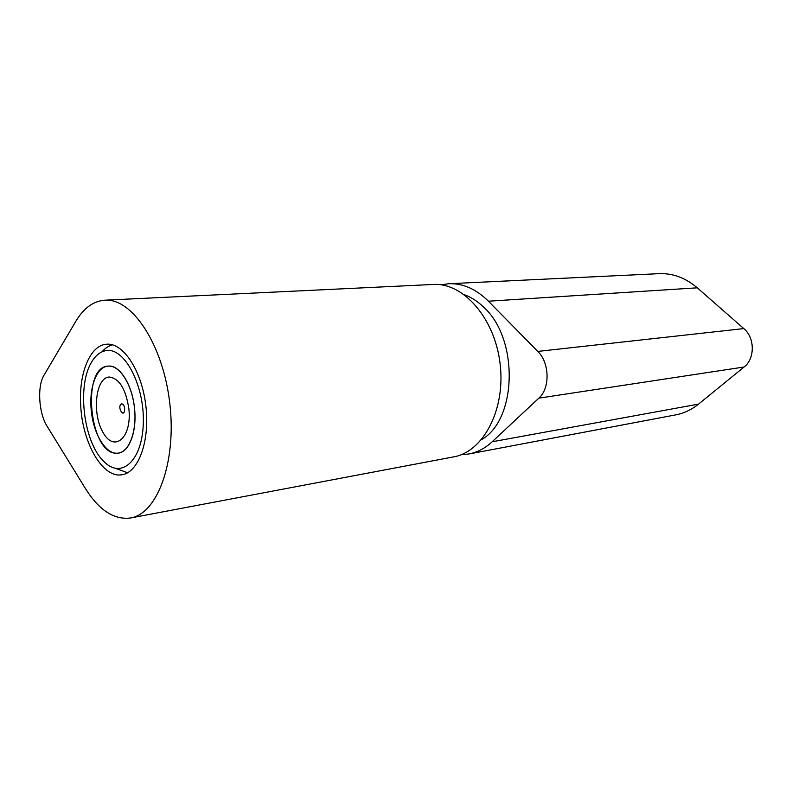 <?xml version="1.0" encoding="UTF-8"?>
<svg xmlns="http://www.w3.org/2000/svg" width="792" height="792" viewBox="0 0 792 792"><rect width="100%" height="100%" fill="white"/><g stroke="black" fill="none" stroke-linecap="round" stroke-linejoin="round"><path stroke-width="1.19" d="M481.457 439.689C517.305 419.671 518.968 338.055 483.239 306.752C477.328 301.118 471.032 297.109 464.36 294.723M468.923 453.984L675.764 414.869C683.991 413.295 691.584 409.712 698.544 404.108L744.094 367.003C755.103 358.687 754.974 337.748 743.807 328.591L697.267 287.823C685.526 277.843 672.814 273.131 659.112 273.666L448.846 283.724C462.865 283.18 476.061 289.011 488.436 301.207L537.768 351.42C549.688 362.776 550.232 388.347 538.847 398.158L492.169 441.778C485.1 448.312 477.348 452.38 468.923 453.984L461.132 454.717M441.104 284.823L448.846 283.724M80.715 405.464C78.586 373.596 89.971 345.065 106.593 344.213C123.196 342.51 141.827 370.656 145.857 405.761C150.104 440.847 138.521 472.547 121.988 474.755C102.693 478.546 82.368 442.916 80.715 405.464M130.581 517.968L453.618 456.885C483.229 451.895 505.692 409.712 500.128 363.993C494.901 318.236 463.251 282.437 433.293 284.467L104.9 300.188C131.987 297.99 162.984 344.253 169.745 402.95C176.814 461.607 157.44 513.8 130.581 517.968C114.097 520.087 99.04 510.256 85.397 488.476L47.144 426.294C38.699 413.216 37.046 386.248 44.065 375.111L75.784 321.374C83.655 308.118 93.367 301.059 104.9 300.188M106.504 350.559C124.74 347.629 144.728 385.833 143.293 423.403C142.283 461.112 121.097 479.586 103.811 461.409C83.378 442.213 76.616 384.843 92.02 361.419C96.04 354.925 100.861 351.311 106.504 350.559M112.514 344.827C108.643 345.847 105.128 348.173 101.98 351.826M115.721 468.418L127.591 472.784M91.288 410.583C88.803 387.981 96.505 366.775 108.088 366.112C119.523 364.468 132.462 384.793 134.571 408.801C137.026 431.541 129.245 452.034 118.345 453.113C106.346 455.311 93.387 434.353 91.288 410.583M109.128 377.022C95.367 377.735 91.793 414.265 103.316 432.947C114.503 452.826 131.967 437.669 128.908 409.028C125.829 388.852 119.226 378.18 109.128 377.022M121.78 403.831C116.048 406.108 124.76 420.314 124.621 408.444C124.195 405.583 123.245 404.049 121.78 403.831M108.049 366.112C80.804 367.043 89.555 454.628 116.681 453.222L118.345 453.113C129.522 451.737 137.224 430.462 134.393 407.118C131.71 383.754 119.275 364.845 108.088 366.112L108.049 366.112M488.436 301.207L697.267 287.823M698.544 404.108L492.169 441.778M538.847 398.158L744.094 367.003M537.768 351.42L743.807 328.591"/></g></svg>
